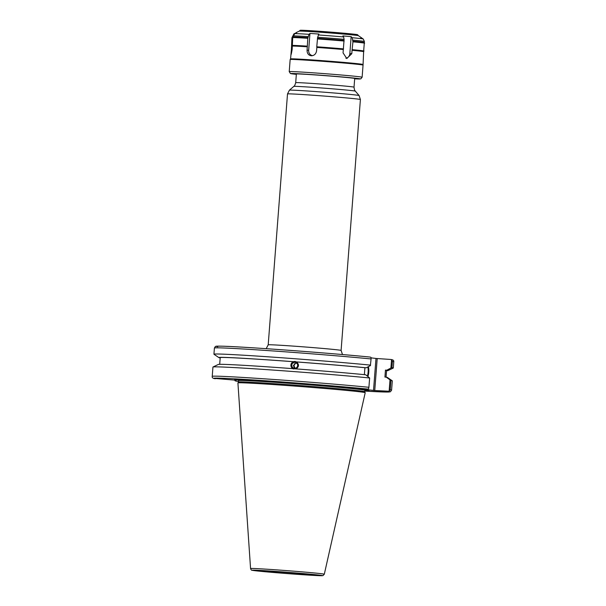 <?xml version="1.0" encoding="UTF-8"?>
<svg xmlns="http://www.w3.org/2000/svg" width="606" height="606" viewBox="0 0 606 606"><rect width="100%" height="100%" fill="white"/><g stroke="black" fill="none" stroke-linecap="round" stroke-linejoin="round"><path stroke-width="0.91" d="M371.084 357.873L375.985 358.441L373.523 390.423L374.743 390.522L377.205 358.547L375.985 358.441M377.205 358.547L390.688 359.456L391.552 359.782L392.415 361.426A89.946 1.697 4.4 0 1 393.771 361.827C393.976 360.487 393.006 359.699 390.87 359.479M390.688 359.456L391.552 359.782L390.915 368.024L391.938 367.6A89.946 1.697 4.4 0 1 393.294 368.001A89.946 1.697 4.4 0 1 393.249 368.054L387.938 370.599A84.848 1.598 4.4 0 1 386.545 370.728M390.915 368.024L386.795 370.19A84.848 1.598 4.4 0 1 387.938 370.599M296.258 362.789L293.372 365.516L294.607 368.281M294.493 368.274A2.962 2.947 104.7 0 1 291.872 364.57A2.962 2.947 104.7 0 1 295.47 362.456A2.962 2.947 104.7 0 1 294.493 368.274M295.092 368.259L293.955 365.668L294.796 364.07L296.584 363.017M294.243 363.706A3.78 2.212 -171.4 0 0 294.796 364.07M373.523 390.423L353.76 388.128L367.675 389.052L368.577 388.847L368.91 387.287A89.946 1.697 -175.6 0 0 270.079 379.22A89.946 1.697 -175.6 0 0 212.229 376.356L212.941 367.054A89.946 1.697 4.4 0 1 212.994 367.001A89.946 1.697 4.4 0 1 272.17 370.008A89.946 1.697 4.4 0 1 369.63 377.977L365.698 374.781A84.848 1.598 4.4 0 0 295.834 368.88L292.857 368.683C290.1 366.138 290.282 363.812 293.387 361.706L295.47 361.547M294.774 361.434L296.516 361.941C299.288 364.486 299.106 366.812 295.978 368.918M295.584 361.577A3.841 3.818 -75.3 0 0 290.963 364.63A3.841 3.818 -75.3 0 0 293.63 369.001M212.994 367.001L218.304 364.456A84.848 1.598 4.4 0 1 292.713 368.645M219.698 364.327L220.213 357.638A83.423 1.568 4.4 0 1 293.387 361.706M220.19 357.904L219.986 357.888A84.848 1.598 4.4 0 1 218.834 357.585A84.848 1.598 4.4 0 1 293.243 361.668M293.137 382.871A4.568 2.674 -171.4 0 0 294.584 383.121A4.568 2.674 -171.4 0 0 295.925 383.098M294.569 383.189L289.441 382.689L294.569 383.189M370.13 357.07L370.175 357.078C330.338 353.078 242.445 346.609 222.175 346.193C213.615 346.056 216.637 346.352 215.312 346.564L214.41 348.026A89.946 1.697 4.4 0 1 272.261 350.889A89.946 1.697 4.4 0 1 371.092 358.949L370.993 357.396L370.13 357.07A88.12 1.659 -175.6 0 0 265.958 348.662A88.12 1.659 -175.6 0 0 217.766 346.753M214.448 378.402L235.067 380.136A67.63 1.273 4.4 0 1 234.378 379.856A67.63 1.273 4.4 0 1 301.864 383.81A67.63 1.273 4.4 0 1 369.168 390.226A67.63 1.273 4.4 0 1 364.835 390.385M386.795 370.19L385.461 370.099L384.931 377.076L386.257 377.167L390.006 379.864L389.135 391.234L374.743 390.522M238.59 381.295L235.007 380.788L235.06 380.136L237.188 379.651M235.87 381.113L238.582 381.379A88.12 1.659 4.4 0 1 235.87 381.113M235.007 380.788L234.901 380.121M388.234 391.438A88.12 1.659 4.4 0 1 364.782 391.09L387.651 392.044L390.408 391.764L391.59 390.158A89.946 1.697 -175.6 0 0 390.234 389.756L389.135 391.234M390.234 389.756L390.953 380.454L390.006 379.864M390.953 380.454A89.946 1.697 4.4 0 1 392.264 380.795A89.946 1.697 4.4 0 1 392.309 380.856L391.59 390.158M298.66 574.253A26.111 0.492 4.4 0 1 261.277 570.928A26.111 0.492 4.4 0 1 287.35 572.443A26.111 0.492 4.4 0 1 313.347 574.935A26.111 0.492 4.4 0 1 298.66 574.253M250.566 568.542L237.916 382.924A63.835 1.204 4.4 0 1 237.916 382.909A63.835 1.204 4.4 0 1 301.652 386.613A63.835 1.204 4.4 0 1 365.206 392.696A63.835 1.204 4.4 0 1 365.206 392.718L324.308 574.215A36.981 0.697 -175.6 0 0 320.627 573.624A36.981 0.697 -175.6 0 0 279.177 570.057A36.981 0.697 -175.6 0 0 250.566 568.542C251.119 569.882 251.604 570.451 252.013 570.238L271.041 572.269L315.824 575.518L322.998 575.594L324.308 574.215M364.373 374.652L364.903 367.713L366.236 367.797L370.357 365.638L371.092 358.949M391.938 367.6L392.415 361.426M218.834 357.585L213.979 354.26A89.946 1.697 4.4 0 1 213.933 354.199A89.946 1.697 4.4 0 1 271.783 357.063A89.946 1.697 4.4 0 1 370.614 365.13M369.63 377.977L368.91 387.287M367.403 376A8.704 3.803 93.9 0 0 367.804 366.978M368.372 366.683A8.704 3.803 -86.1 0 1 367.948 376.394M296.372 361.903A84.848 1.598 4.4 0 1 366.236 367.797M296.516 361.941A83.423 1.568 4.4 0 1 364.903 367.713M237.916 382.909L238.537 382A63.289 1.189 4.4 0 1 238.537 382A63.289 1.189 4.4 0 1 301.727 385.681A63.289 1.189 4.4 0 1 364.729 391.711L365.206 392.696M365.698 389.59A66.357 1.25 4.4 0 1 365.191 389.59M386.257 377.167A84.848 1.598 4.4 0 1 387.408 377.47L392.264 380.795M385.461 370.099A83.423 1.568 4.4 0 1 386.567 370.44L386.052 377.152M345.867 58.199A5.03 4.159 92.8 0 0 349.851 53.555L351.798 53.661L352.056 50.29A36.186 0.682 4.4 0 1 363.623 51.631L364.403 41.458L363.214 38.989L361.577 37.867L360.843 38.004M318.294 34.951A34.822 0.659 4.4 0 1 343.617 36.936L344.102 39.329A36.186 0.682 -175.6 0 0 317.627 37.261L318.983 34.042L309.961 33.428L308.659 50.336A5.03 4.522 -83.4 0 0 312.673 55.638M343.617 36.936L342.86 35.913L351.147 36.655L352.154 37.701L352.942 41.822L352.056 50.29M292.145 49.631L291.395 49.571L291.94 37.693L293.986 33.762L296.508 32.769L294.736 33.625L292.713 37.549L292.16 49.427C290.956 56.29 290.698 56.343 291.395 49.571L290.569 58.888A36.186 0.682 4.4 0 1 290.577 58.888A36.186 0.682 4.4 0 1 310.939 59.85A36.186 0.682 4.4 0 1 362.736 64.441A36.186 0.682 4.4 0 1 362.736 64.448M295.758 33.133L296.508 32.769M344.102 39.329L343.322 49.51A36.186 0.682 4.4 0 0 316.84 47.435L316.582 50.806C315.999 54.002 314.226 55.654 311.249 55.775C308.439 55.267 307.045 53.396 307.075 50.162L307.803 38.292L308.999 34.322L309.961 33.428M315.931 31.929A29.702 0.561 4.4 0 1 358.426 35.686A29.702 0.561 4.4 0 1 358.434 35.693L357.593 34.716A28.785 0.545 -175.6 0 0 316.393 31.065A28.785 0.545 -175.6 0 0 300.205 30.3L299.228 31.141A29.702 0.561 4.4 0 1 299.235 31.133A29.702 0.561 4.4 0 1 315.931 31.929M343.322 49.51L343.057 52.881L346.814 58.532L351.798 53.661M307.333 46.791A36.186 0.682 -175.6 0 0 292.425 46.056M290.978 54.782L290.941 54.146M290.577 58.888L290.16 59.494A36.557 0.689 -175.6 0 1 310.734 60.456A36.557 0.689 -175.6 0 1 363.055 65.1A36.557 0.689 -175.6 0 0 363.055 65.1L363.623 51.631M311.916 55.767L311.249 55.775M349.851 53.555L351.147 36.655M343.549 48.881A36.557 0.689 -175.6 0 0 316.764 46.783L316.84 47.435M364.032 51.033A36.557 0.689 -175.6 0 0 352.336 49.669M307.197 46.139A36.557 0.689 -175.6 0 0 292.107 45.397M317.627 37.261L316.764 46.783M364.638 43.185A36.557 0.689 -175.6 0 0 352.942 41.822M344.147 41.034A36.557 0.689 -175.6 0 0 317.362 38.935M307.803 38.292A36.557 0.689 -175.6 0 0 292.713 37.549M364.32 42.526A36.186 0.682 -175.6 0 0 352.76 41.178M344.019 40.397A36.186 0.682 -175.6 0 0 317.544 38.322M308.037 37.678A36.186 0.682 -175.6 0 0 293.122 36.951M354.684 78.575A29.611 0.561 -175.6 0 0 355.055 78.522A29.611 0.561 -175.6 0 0 312.673 74.758A29.611 0.561 -175.6 0 0 296.008 73.977A29.611 0.561 -175.6 0 0 296.372 74.091M352.26 90.658A30.853 0.583 4.4 0 1 355.321 91.135C355.222 90.514 354.601 91.68 354.025 87.158A29.247 0.553 -175.6 0 0 351.116 86.696A29.247 0.553 -175.6 0 0 318.37 83.878A29.247 0.553 -175.6 0 0 295.705 82.674C294.387 87.158 294.016 85.779 293.819 86.4A30.853 0.583 4.4 0 1 317.998 87.703A30.853 0.583 4.4 0 1 352.26 90.658M355.624 94.99A34.951 0.659 -175.6 0 0 316.817 91.65A34.951 0.659 -175.6 0 0 289.418 90.173L287.509 93.93A36.557 0.689 4.4 0 1 315.84 95.437A36.557 0.689 4.4 0 1 356.767 98.952A36.557 0.689 4.4 0 1 360.403 99.535L359.093 95.536A34.951 0.659 -175.6 0 0 355.624 94.99M360.403 99.535L341.095 350.442A36.557 0.689 -175.6 0 0 304.704 346.95A36.557 0.689 -175.6 0 0 268.2 344.837L287.509 93.93M215.312 378.727A88.12 1.659 4.4 0 1 263.496 380.636A88.12 1.659 4.4 0 1 367.675 389.052M318.885 575.071A35.171 0.659 4.4 0 1 284.759 573.397A35.171 0.659 4.4 0 1 258.3 570.329A35.171 0.659 4.4 0 1 318.885 575.071M238.537 382.007L238.643 380.591A63.289 1.189 4.4 0 1 287.691 383.197A63.289 1.189 4.4 0 1 358.54 389.294A63.289 1.189 4.4 0 1 364.842 390.302L365.57 389.378M364.486 389.438A64.38 1.212 4.4 0 1 358.419 389.279M245.142 380.568A64.38 1.212 4.4 0 1 239.12 379.788M352.154 37.701A34.822 0.659 4.4 0 1 363.214 38.989M308.999 34.322A34.822 0.659 -175.6 0 0 294.736 33.625M308.659 50.336L307.075 50.162M364.403 41.458A36.186 0.682 -175.6 0 0 352.836 40.117M308.121 36.618A36.186 0.682 -175.6 0 0 293.206 35.883M310.454 74.5A34.724 0.651 -175.6 0 0 296.349 74.356L290.425 73.5L289.229 71.622A36.557 0.689 -175.6 0 1 309.795 72.584A36.557 0.689 -175.6 0 1 362.123 77.227L360.85 78.848L354.661 78.841A34.724 0.651 -175.6 0 0 351.442 77.803A34.724 0.651 -175.6 0 0 310.454 74.5M293.819 86.4L289.418 90.173M355.321 91.135L359.093 95.536M354.025 87.158L354.699 78.401M295.705 82.674L296.379 73.917M341.095 350.442L342.511 354.548M266.178 348.677L268.2 344.837M212.229 376.356C211.948 377.674 212.918 378.455 215.13 378.705M393.294 368.001L393.771 361.827M213.933 354.199L214.41 348.026M364.729 391.718L364.842 390.302M238.067 379.568L238.643 380.591M299.235 31.133L296.069 32.648M358.426 35.686L361.471 37.769M290.16 59.494L289.229 71.622M363.055 65.107L362.123 77.227"/></g></svg>
